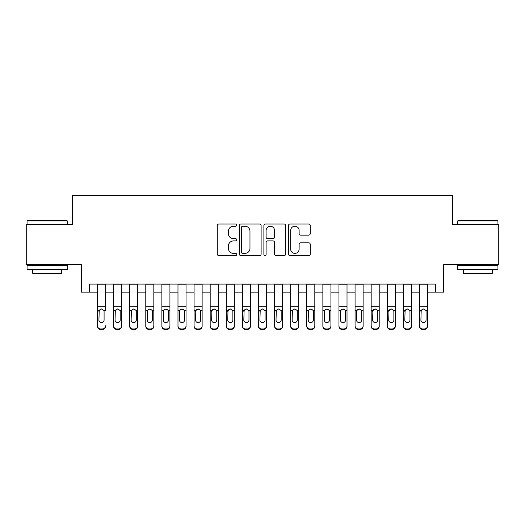 <?xml version="1.0" encoding="UTF-8"?>
<svg xmlns="http://www.w3.org/2000/svg" width="525" height="525" viewBox="0 0 525 525"><rect width="100%" height="100%" fill="white"/><g stroke="black" fill="none" stroke-linecap="round" stroke-linejoin="round"><path stroke-width="0.79" d="M236.742 225.107A1.109 1.109 0 0 0 235.64 223.998L218.846 223.998A1.582 1.582 0 0 0 217.265 225.579L217.265 254.021A1.582 1.582 0 0 0 218.846 255.603L235.64 255.603A1.109 1.109 0 0 0 236.742 254.494A1.109 1.109 0 0 0 235.64 253.391L233.461 253.391A5.06 5.06 0 0 1 228.408 248.332L228.408 245.963A5.06 5.06 0 0 1 233.461 240.909L235.64 240.909A1.109 1.109 0 0 0 236.742 239.8A1.109 1.109 0 0 0 235.64 238.698L233.461 238.698A5.06 5.06 0 0 1 228.408 233.638L228.408 231.269A5.06 5.06 0 0 1 233.461 226.209L235.64 226.209A1.109 1.109 0 0 0 236.742 225.107M308.68 235.141A1.582 1.582 0 0 0 310.262 233.559L310.262 225.579A1.582 1.582 0 0 0 308.68 223.998L290.036 223.998A1.582 1.582 0 0 0 288.455 225.579L288.455 254.021A1.582 1.582 0 0 0 290.036 255.603L308.68 255.603A1.582 1.582 0 0 0 310.262 254.021L310.262 244.381A1.582 1.582 0 0 0 308.68 242.806L300.7 242.806A1.582 1.582 0 0 0 299.119 244.381L299.119 249.165A4.226 4.226 0 0 1 294.892 253.391A4.226 4.226 0 0 1 290.666 249.165L290.666 230.436A4.226 4.226 0 0 1 294.892 226.209A4.226 4.226 0 0 1 299.119 230.436L299.119 233.559A1.582 1.582 0 0 0 300.7 235.141L308.68 235.141M89.44 292.123L89.44 284.071L435.56 284.071L435.56 292.123L443.612 292.123L443.612 264.751L498.75 264.751L498.75 224.51L452.465 224.51L452.465 195.53L72.535 195.53L72.535 224.51L26.25 224.51L26.25 264.751L81.388 264.751L81.388 292.123L97.486 292.123M261.115 225.579A1.582 1.582 0 0 0 259.54 223.998L240.89 223.998A1.582 1.582 0 0 0 239.308 225.579L239.308 254.021A1.582 1.582 0 0 0 240.89 255.603L259.54 255.603A1.582 1.582 0 0 0 261.115 254.021L261.115 225.579M265.46 223.998L284.11 223.998A1.582 1.582 0 0 1 285.692 225.579L285.692 254.021A1.582 1.582 0 0 1 284.11 255.603L276.13 255.603A1.582 1.582 0 0 1 274.549 254.021L274.549 242.484A1.582 1.582 0 0 0 272.967 240.909L267.678 240.909A1.582 1.582 0 0 0 266.096 242.484L266.096 254.494A1.109 1.109 0 0 1 264.987 255.603A1.109 1.109 0 0 1 263.885 254.494L263.885 225.579A1.582 1.582 0 0 1 265.46 223.998M105.538 292.123L113.584 292.123M121.636 292.123L129.682 292.123M137.734 292.123L145.786 292.123M153.832 292.123L161.884 292.123M169.929 292.123L177.982 292.123M186.034 292.123L194.079 292.123M202.132 292.123L210.177 292.123M218.229 292.123L226.275 292.123M234.327 292.123L242.379 292.123M250.425 292.123L258.477 292.123M266.523 292.123L274.575 292.123M282.621 292.123L290.673 292.123M298.725 292.123L306.771 292.123M314.823 292.123L322.868 292.123M330.921 292.123L338.966 292.123M347.018 292.123L355.071 292.123M363.116 292.123L371.168 292.123M379.214 292.123L387.266 292.123M395.318 292.123L403.364 292.123M411.416 292.123L419.462 292.123M427.514 292.123L435.56 292.123M242.629 226.209A1.109 1.109 0 0 0 241.52 227.318L241.52 252.282A1.109 1.109 0 0 0 242.629 253.391L244.919 253.391A5.06 5.06 0 0 0 249.979 248.332L249.979 231.269A5.06 5.06 0 0 0 244.919 226.209L242.629 226.209M274.549 230.514A4.226 4.226 0 0 0 270.322 226.288A4.226 4.226 0 0 0 266.096 230.514L266.096 237.116A1.582 1.582 0 0 0 267.678 238.698L272.967 238.698A1.582 1.582 0 0 0 274.549 237.116L274.549 230.514M97.486 310.859L97.486 325.769A3.222 3.196 -0 0 0 100.708 328.965L102.316 328.965A3.222 3.196 -0 0 0 105.538 325.769L105.538 326.274A3.222 3.196 180 0 1 102.316 329.47L102.316 328.965M105.538 310.859L105.538 284.071M104.088 320.02L104.088 311.542L104.088 320.02A2.579 2.553 180 0 1 101.509 322.58A2.579 2.553 180 0 0 104.088 320.02M98.936 320.526L98.936 320.02A2.579 2.553 180 0 0 101.509 322.58M100.17 309.33L98.936 311.345M102.854 309.33L101.509 308.956L103.806 310.354L104.088 311.542M97.486 284.071L97.486 326.274A3.222 3.196 180 0 0 100.708 329.47L102.316 329.47M97.486 310.354L99.218 310.354L98.936 320.02M99.218 310.354L101.509 308.956M27.536 220.48L66.819 220.48L67.305 220.966L27.057 220.966L27.536 220.48M47.178 269.581L27.057 269.581L27.057 265.558L67.305 265.558L67.305 269.581L47.178 269.581M61.668 269.581L61.668 273.289L32.688 273.289L32.688 269.581M458.181 220.48L497.464 220.48L497.943 220.966L457.695 220.966L458.181 220.48M477.822 269.581L457.695 269.581L457.695 265.558L497.943 265.558L497.943 269.581L477.822 269.581M492.312 269.581L492.312 273.289L463.332 273.289L463.332 269.581M113.584 310.859L113.584 325.769A3.222 3.196 0 0 0 116.806 328.965L118.414 328.965A3.222 3.196 0 0 0 121.636 325.769L121.636 326.274A3.222 3.196 180 0 1 118.414 329.47L118.414 328.965M120.186 320.02L120.186 311.542L120.186 320.02A2.579 2.553 180 0 1 117.613 322.58A2.579 2.553 180 0 0 120.186 320.02M115.034 320.526L115.034 320.02A2.579 2.553 180 0 0 117.613 322.58M116.268 309.33L115.034 311.345M118.952 309.33L117.613 308.956L119.903 310.354L120.186 311.542M129.682 310.859L129.682 325.769A3.222 3.196 0 0 0 132.904 328.965L134.512 328.965A3.222 3.196 0 0 0 137.734 325.769L137.734 326.274A3.222 3.196 180 0 1 134.512 329.47L134.512 328.965M136.283 320.02L136.283 311.542L136.283 320.02A2.579 2.553 180 0 1 133.711 322.58A2.579 2.553 180 0 0 136.283 320.02M131.132 320.526L131.132 320.02A2.579 2.553 180 0 0 133.711 322.58M132.366 309.33L131.132 311.345M135.056 309.33L133.711 308.956L136.001 310.354L136.283 311.542M145.786 310.859L145.786 325.769A3.222 3.196 0 0 0 149.002 328.965L150.616 328.965A3.222 3.196 0 0 0 153.832 325.769L153.832 326.274A3.222 3.196 180 0 1 150.616 329.47L150.616 328.965M152.381 320.02L152.381 311.542L152.381 320.02A2.579 2.553 180 0 1 149.809 322.58A2.579 2.553 180 0 0 152.381 320.02M147.23 320.526L147.23 320.02A2.579 2.553 180 0 0 149.809 322.58M148.463 309.33L147.23 311.345M151.154 309.33L149.809 308.956L152.099 310.354L152.381 311.542M161.884 310.859L161.884 325.769A3.222 3.196 0 0 0 165.099 328.965L166.714 328.965A3.222 3.196 0 0 0 169.929 325.769L169.929 326.274A3.222 3.196 180 0 1 166.714 329.47L166.714 328.965M168.486 320.02L168.486 311.542L168.486 320.02A2.579 2.553 180 0 1 165.907 322.58A2.579 2.553 180 0 0 168.486 320.02M163.334 320.526L163.334 320.02A2.579 2.553 180 0 0 165.907 322.58M164.561 309.33L163.334 311.345M167.252 309.33L165.907 308.956L168.197 310.354L168.486 311.542M121.636 284.071L121.636 326.274M113.584 284.071L113.584 326.274A3.222 3.196 180 0 0 116.806 329.47L118.414 329.47M113.584 310.354L115.323 310.354L115.034 320.02M115.323 310.354L117.613 308.956M137.734 284.071L137.734 326.274M129.682 284.071L129.682 326.274A3.222 3.196 180 0 0 132.904 329.47L134.512 329.47M129.682 310.354L131.421 310.354L131.132 320.02M131.421 310.354L133.711 308.956M153.832 284.071L153.832 326.274M145.786 284.071L145.786 326.274A3.222 3.196 180 0 0 149.002 329.47L150.616 329.47M145.786 310.354L147.518 310.354L147.23 320.02M147.518 310.354L149.809 308.956M169.929 284.071L169.929 326.274M161.884 284.071L161.884 326.274A3.222 3.196 180 0 0 165.099 329.47L166.714 329.47M161.884 310.354L163.616 310.354L163.334 320.02M163.616 310.354L165.907 308.956M177.982 310.859L177.982 325.769A3.222 3.196 0 0 0 181.204 328.965L182.812 328.965A3.222 3.196 0 0 0 186.034 325.769L186.034 326.274A3.222 3.196 180 0 1 182.812 329.47L182.812 328.965M184.583 320.02L184.583 311.542L184.583 320.02A2.579 2.553 180 0 1 182.004 322.58A2.579 2.553 180 0 0 184.583 320.02M179.432 320.526L179.432 320.02A2.579 2.553 180 0 0 182.004 322.58M180.659 309.33L179.432 311.345M183.35 309.33L182.004 308.956L184.295 310.354L184.583 311.542M186.034 284.071L186.034 326.274M177.982 284.071L177.982 326.274A3.222 3.196 180 0 0 181.204 329.47L182.812 329.47M177.982 310.354L179.714 310.354L179.432 320.02M179.714 310.354L182.004 308.956M194.079 310.859L194.079 325.769A3.222 3.196 0 0 0 197.302 328.965L198.909 328.965A3.222 3.196 0 0 0 202.132 325.769L202.132 326.274A3.222 3.196 180 0 1 198.909 329.47L198.909 328.965M200.681 320.02L200.681 311.542L200.681 320.02A2.579 2.553 180 0 1 198.102 322.58A2.579 2.553 180 0 0 200.681 320.02M195.53 320.526L195.53 320.02A2.579 2.553 180 0 0 198.102 322.58M196.763 309.33L195.53 311.345M199.448 309.33L198.102 308.956L200.393 310.354L200.681 311.542M202.132 284.071L202.132 326.274M194.079 284.071L194.079 326.274A3.222 3.196 180 0 0 197.302 329.47L198.909 329.47M194.079 310.354L195.812 310.354L195.53 320.02M195.812 310.354L198.102 308.956M210.177 310.859L210.177 325.769A3.222 3.196 0 0 0 213.399 328.965L215.007 328.965A3.222 3.196 0 0 0 218.229 325.769L218.229 326.274A3.222 3.196 180 0 1 215.007 329.47L215.007 328.965M216.779 320.02L216.779 311.542L216.779 320.02A2.579 2.553 180 0 1 214.207 322.58A2.579 2.553 180 0 0 216.779 320.02M211.627 320.526L211.627 320.02A2.579 2.553 180 0 0 214.207 322.58M212.861 309.33L211.627 311.345M215.545 309.33L214.207 308.956L216.497 310.354L216.779 311.542M218.229 284.071L218.229 326.274M210.177 284.071L210.177 326.274A3.222 3.196 180 0 0 213.399 329.47L215.007 329.47M210.177 310.354L211.91 310.354L211.627 320.02M211.91 310.354L214.207 308.956M226.275 310.859L226.275 325.769A3.222 3.196 0 0 0 229.497 328.965L231.105 328.965A3.222 3.196 0 0 0 234.327 325.769L234.327 326.274A3.222 3.196 180 0 1 231.105 329.47L231.105 328.965M232.877 320.02L232.877 311.542L232.877 320.02A2.579 2.553 180 0 1 230.304 322.58A2.579 2.553 180 0 0 232.877 320.02M227.725 320.526L227.725 320.02A2.579 2.553 180 0 0 230.304 322.58M228.959 309.33L227.725 311.345M231.65 309.33L230.304 308.956L232.595 310.354L232.877 311.542M234.327 284.071L234.327 326.274M226.275 284.071L226.275 326.274A3.222 3.196 180 0 0 229.497 329.47L231.105 329.47M226.275 310.354L228.014 310.354L227.725 320.02M228.014 310.354L230.304 308.956M242.379 310.859L242.379 325.769A3.222 3.196 0 0 0 245.595 328.965L247.209 328.965A3.222 3.196 0 0 0 250.425 325.769L250.425 326.274A3.222 3.196 180 0 1 247.209 329.47L247.209 328.965M248.975 320.02L248.975 311.542L248.975 320.02A2.579 2.553 180 0 1 246.402 322.58A2.579 2.553 180 0 0 248.975 320.02M243.823 320.526L243.823 320.02A2.579 2.553 180 0 0 246.402 322.58M245.057 309.33L243.823 311.345M247.748 309.33L246.402 308.956L248.692 310.354L248.975 311.542M250.425 284.071L250.425 326.274M242.379 284.071L242.379 326.274A3.222 3.196 180 0 0 245.595 329.47L247.209 329.47M242.379 310.354L244.112 310.354L243.823 320.02M244.112 310.354L246.402 308.956M258.477 310.859L258.477 325.769A3.222 3.196 0 0 0 261.693 328.965L263.307 328.965A3.222 3.196 0 0 0 266.523 325.769L266.523 326.274A3.222 3.196 180 0 1 263.307 329.47L263.307 328.965M265.079 320.02L265.079 311.542L265.079 320.02A2.579 2.553 180 0 1 262.5 322.58A2.579 2.553 180 0 0 265.079 320.02M259.921 320.526L259.921 320.02A2.579 2.553 180 0 0 262.5 322.58M261.155 309.33L259.921 311.345M263.845 309.33L262.5 308.956L264.79 310.354L265.079 311.542M266.523 284.071L266.523 326.274M258.477 284.071L258.477 326.274A3.222 3.196 180 0 0 261.693 329.47L263.307 329.47M258.477 310.354L260.21 310.354L259.921 320.02M260.21 310.354L262.5 308.956M274.575 310.859L274.575 325.769A3.222 3.196 0 0 0 277.791 328.965L279.405 328.965A3.222 3.196 0 0 0 282.621 325.769L282.621 326.274A3.222 3.196 180 0 1 279.405 329.47L279.405 328.965M281.177 320.02L281.177 311.542L281.177 320.02A2.579 2.553 180 0 1 278.598 322.58A2.579 2.553 180 0 0 281.177 320.02M276.025 320.526L276.025 320.02A2.579 2.553 180 0 0 278.598 322.58M277.252 309.33L276.025 311.345M279.943 309.33L278.598 308.956L280.888 310.354L281.177 311.542M282.621 284.071L282.621 326.274M274.575 284.071L274.575 326.274A3.222 3.196 180 0 0 277.791 329.47L279.405 329.47M274.575 310.354L276.308 310.354L276.025 320.02M276.308 310.354L278.598 308.956M290.673 310.859L290.673 325.769A3.222 3.196 0 0 0 293.895 328.965L295.503 328.965A3.222 3.196 0 0 0 298.725 325.769L298.725 326.274A3.222 3.196 180 0 1 295.503 329.47L295.503 328.965M297.275 320.02L297.275 311.542L297.275 320.02A2.579 2.553 180 0 1 294.696 322.58A2.579 2.553 180 0 0 297.275 320.02M292.123 320.526L292.123 320.02A2.579 2.553 180 0 0 294.696 322.58M293.35 309.33L292.123 311.345M296.041 309.33L294.696 308.956L296.986 310.354L297.275 311.542M298.725 284.071L298.725 326.274M290.673 284.071L290.673 326.274A3.222 3.196 180 0 0 293.895 329.47L295.503 329.47M290.673 310.354L292.405 310.354L292.123 320.02M292.405 310.354L294.696 308.956M306.771 310.859L306.771 325.769A3.222 3.196 0 0 0 309.993 328.965L311.601 328.965A3.222 3.196 0 0 0 314.823 325.769L314.823 326.274A3.222 3.196 180 0 1 311.601 329.47L311.601 328.965M313.373 320.02L313.373 311.542L313.373 320.02A2.579 2.553 180 0 1 310.793 322.58A2.579 2.553 180 0 0 313.373 320.02M308.221 320.526L308.221 320.02A2.579 2.553 180 0 0 310.793 322.58M309.455 309.33L308.221 311.345M312.139 309.33L310.793 308.956L313.09 310.354L313.373 311.542M314.823 284.071L314.823 326.274M306.771 284.071L306.771 326.274A3.222 3.196 180 0 0 309.993 329.47L311.601 329.47M306.771 310.354L308.503 310.354L308.221 320.02M308.503 310.354L310.793 308.956M322.868 310.859L322.868 325.769A3.222 3.196 0 0 0 326.091 328.965L327.698 328.965A3.222 3.196 0 0 0 330.921 325.769L330.921 326.274A3.222 3.196 180 0 1 327.698 329.47L327.698 328.965M329.47 320.02L329.47 311.542L329.47 320.02A2.579 2.553 180 0 1 326.898 322.58A2.579 2.553 180 0 0 329.47 320.02M324.319 320.526L324.319 320.02A2.579 2.553 180 0 0 326.898 322.58M325.553 309.33L324.319 311.345M328.237 309.33L326.898 308.956L329.188 310.354L329.47 311.542M330.921 284.071L330.921 326.274M322.868 284.071L322.868 326.274A3.222 3.196 180 0 0 326.091 329.47L327.698 329.47M322.868 310.354L324.608 310.354L324.319 320.02M324.608 310.354L326.898 308.956M338.966 310.859L338.966 325.769A3.222 3.196 0 0 0 342.188 328.965L343.796 328.965A3.222 3.196 0 0 0 347.018 325.769L347.018 326.274A3.222 3.196 180 0 1 343.796 329.47L343.796 328.965M345.568 320.02L345.568 311.542L345.568 320.02A2.579 2.553 180 0 1 342.996 322.58A2.579 2.553 180 0 0 345.568 320.02M340.417 320.526L340.417 320.02A2.579 2.553 180 0 0 342.996 322.58M341.65 309.33L340.417 311.345M344.341 309.33L342.996 308.956L345.286 310.354L345.568 311.542M347.018 284.071L347.018 326.274M338.966 284.071L338.966 326.274A3.222 3.196 180 0 0 342.188 329.47L343.796 329.47M338.966 310.354L340.705 310.354L340.417 320.02M340.705 310.354L342.996 308.956M355.071 310.859L355.071 325.769A3.222 3.196 0 0 0 358.286 328.965L359.901 328.965A3.222 3.196 0 0 0 363.116 325.769L363.116 326.274A3.222 3.196 180 0 1 359.901 329.47L359.901 328.965M361.666 320.02L361.666 311.542L361.666 320.02A2.579 2.553 180 0 1 359.093 322.58A2.579 2.553 180 0 0 361.666 320.02M356.514 320.526L356.514 320.02A2.579 2.553 180 0 0 359.093 322.58M357.748 309.33L356.514 311.345M360.439 309.33L359.093 308.956L361.384 310.354L361.666 311.542M363.116 284.071L363.116 326.274M355.071 284.071L355.071 326.274A3.222 3.196 180 0 0 358.286 329.47L359.901 329.47M355.071 310.354L356.803 310.354L356.514 320.02M356.803 310.354L359.093 308.956M371.168 310.859L371.168 325.769A3.222 3.196 0 0 0 374.384 328.965L375.998 328.965A3.222 3.196 0 0 0 379.214 325.769L379.214 326.274A3.222 3.196 180 0 1 375.998 329.47L375.998 328.965M377.77 320.02L377.77 311.542L377.77 320.02A2.579 2.553 180 0 1 375.191 322.58A2.579 2.553 180 0 0 377.77 320.02M372.619 320.526L372.619 320.02A2.579 2.553 180 0 0 375.191 322.58M373.846 309.33L372.619 311.345M376.537 309.33L375.191 308.956L377.482 310.354L377.77 311.542M379.214 284.071L379.214 326.274M371.168 284.071L371.168 326.274A3.222 3.196 180 0 0 374.384 329.47L375.998 329.47M371.168 310.354L372.901 310.354L372.619 320.02M372.901 310.354L375.191 308.956M387.266 310.859L387.266 325.769A3.222 3.196 0 0 0 390.488 328.965L392.096 328.965A3.222 3.196 0 0 0 395.318 325.769L395.318 326.274A3.222 3.196 180 0 1 392.096 329.47L392.096 328.965M393.868 320.02L393.868 311.542L393.868 320.02A2.579 2.553 180 0 1 391.289 322.58A2.579 2.553 180 0 0 393.868 320.02M388.717 320.526L388.717 320.02A2.579 2.553 180 0 0 391.289 322.58M389.944 309.33L388.717 311.345M392.634 309.33L391.289 308.956L393.579 310.354L393.868 311.542M395.318 284.071L395.318 326.274M387.266 284.071L387.266 326.274A3.222 3.196 180 0 0 390.488 329.47L392.096 329.47M387.266 310.354L388.999 310.354L388.717 320.02M388.999 310.354L391.289 308.956M403.364 310.859L403.364 325.769A3.222 3.196 0 0 0 406.586 328.965L408.194 328.965A3.222 3.196 0 0 0 411.416 325.769L411.416 326.274A3.222 3.196 180 0 1 408.194 329.47L408.194 328.965M409.966 320.02L409.966 311.542L409.966 320.02A2.579 2.553 180 0 1 407.387 322.58A2.579 2.553 180 0 0 409.966 320.02M404.814 320.526L404.814 320.02A2.579 2.553 180 0 0 407.387 322.58M406.048 309.33L404.814 311.345M408.732 309.33L407.387 308.956L409.677 310.354L409.966 311.542M411.416 284.071L411.416 326.274M403.364 284.071L403.364 326.274A3.222 3.196 180 0 0 406.586 329.47L408.194 329.47M403.364 310.354L405.097 310.354L404.814 320.02M405.097 310.354L407.387 308.956M419.462 310.859L419.462 325.769A3.222 3.196 0 0 0 422.684 328.965L424.292 328.965A3.222 3.196 0 0 0 427.514 325.769L427.514 326.274A3.222 3.196 180 0 1 424.292 329.47L424.292 328.965M426.064 320.02L426.064 311.542L426.064 320.02A2.579 2.553 180 0 1 423.491 322.58A2.579 2.553 180 0 0 426.064 320.02M420.912 320.526L420.912 320.02A2.579 2.553 180 0 0 423.491 322.58M422.146 309.33L420.912 311.345M424.83 309.33L423.491 308.956L425.782 310.354L426.064 311.542M427.514 284.071L427.514 326.274M419.462 284.071L419.462 326.274A3.222 3.196 180 0 0 422.684 329.47L424.292 329.47M419.462 310.354L421.194 310.354L420.912 320.02M421.194 310.354L423.491 308.956M103.806 310.354L105.538 310.354M97.486 306.193L105.538 306.193M97.486 284.189L105.538 284.189M100.708 328.965L100.708 329.47M119.903 310.354L121.636 310.354M113.584 306.193L121.636 306.193M113.584 284.189L121.636 284.189M116.806 328.965L116.806 329.47M136.001 310.354L137.734 310.354M129.682 306.193L137.734 306.193M129.682 284.189L137.734 284.189M132.904 328.965L132.904 329.47M152.099 310.354L153.832 310.354M145.786 306.193L153.832 306.193M145.786 284.189L153.832 284.189M149.002 328.965L149.002 329.47M168.197 310.354L169.929 310.354M161.884 306.193L169.929 306.193M161.884 284.189L169.929 284.189M165.099 328.965L165.099 329.47M184.295 310.354L186.034 310.354M177.982 306.193L186.034 306.193M177.982 284.189L186.034 284.189M181.204 328.965L181.204 329.47M200.393 310.354L202.132 310.354M194.079 306.193L202.132 306.193M194.079 284.189L202.132 284.189M197.302 328.965L197.302 329.47M216.497 310.354L218.229 310.354M210.177 306.193L218.229 306.193M210.177 284.189L218.229 284.189M213.399 328.965L213.399 329.47M232.595 310.354L234.327 310.354M226.275 306.193L234.327 306.193M226.275 284.189L234.327 284.189M229.497 328.965L229.497 329.47M248.692 310.354L250.425 310.354M242.379 306.193L250.425 306.193M242.379 284.189L250.425 284.189M245.595 328.965L245.595 329.47M264.79 310.354L266.523 310.354M258.477 306.193L266.523 306.193M258.477 284.189L266.523 284.189M261.693 328.965L261.693 329.47M280.888 310.354L282.621 310.354M274.575 306.193L282.621 306.193M274.575 284.189L282.621 284.189M277.791 328.965L277.791 329.47M296.986 310.354L298.725 310.354M290.673 306.193L298.725 306.193M290.673 284.189L298.725 284.189M293.895 328.965L293.895 329.47M313.09 310.354L314.823 310.354M306.771 306.193L314.823 306.193M306.771 284.189L314.823 284.189M309.993 328.965L309.993 329.47M329.188 310.354L330.921 310.354M322.868 306.193L330.921 306.193M322.868 284.189L330.921 284.189M326.091 328.965L326.091 329.47M345.286 310.354L347.018 310.354M338.966 306.193L347.018 306.193M338.966 284.189L347.018 284.189M342.188 328.965L342.188 329.47M361.384 310.354L363.116 310.354M355.071 306.193L363.116 306.193M355.071 284.189L363.116 284.189M358.286 328.965L358.286 329.47M377.482 310.354L379.214 310.354M371.168 306.193L379.214 306.193M371.168 284.189L379.214 284.189M374.384 328.965L374.384 329.47M393.579 310.354L395.318 310.354M387.266 306.193L395.318 306.193M387.266 284.189L395.318 284.189M390.488 328.965L390.488 329.47M409.677 310.354L411.416 310.354M403.364 306.193L411.416 306.193M403.364 284.189L411.416 284.189M406.586 328.965L406.586 329.47M425.782 310.354L427.514 310.354M419.462 306.193L427.514 306.193M419.462 284.189L427.514 284.189M422.684 328.965L422.684 329.47M27.057 224.51L27.057 220.966M36.232 265.558L36.232 264.751M58.124 265.558L58.124 264.751M67.305 224.51L67.305 220.966M457.695 224.51L457.695 220.966M466.876 265.558L466.876 264.751M488.768 265.558L488.768 264.751M497.943 224.51L497.943 220.966"/></g></svg>
